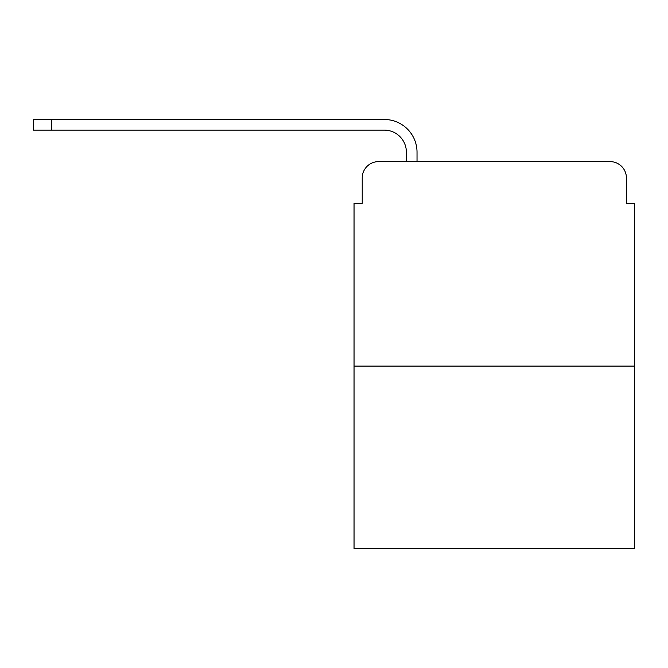 <?xml version="1.0" encoding="UTF-8"?>
<svg xmlns="http://www.w3.org/2000/svg" width="668" height="668" viewBox="0 0 668 668"><rect width="100%" height="100%" fill="white"/><g stroke="black" fill="none" stroke-linecap="round" stroke-linejoin="round"><path stroke-width="1" d="M362.223 177.972L362.223 203.331L362.223 177.972A16.358 16.358 0 0 1 378.581 161.614L406.386 161.614L406.386 152.212A22.086 22.086 0 0 0 384.3 130.126L33.4 130.126L33.4 119.488L384.3 119.488A32.715 32.715 0 0 1 417.024 152.212L417.024 161.614L430.518 161.614M634.6 366.106L354.04 366.106L354.04 548.511L634.6 548.511L634.6 203.331L626.417 203.331L626.417 177.972A16.358 16.358 0 0 0 610.059 161.614L378.581 161.614M354.04 366.106L354.04 203.331L362.223 203.331M558.122 161.614L610.059 161.614M626.417 203.331L626.417 177.972M406.386 152.212A22.086 22.086 0 0 0 384.3 130.126A22.086 22.086 0 0 1 406.386 152.212A22.086 22.086 0 0 0 384.3 130.126A22.086 22.086 0 0 1 406.386 152.212A22.086 22.086 0 0 0 384.3 130.126A22.086 22.086 0 0 1 406.386 152.212A22.086 22.086 0 0 0 384.3 130.126A22.086 22.086 0 0 1 406.386 152.212A22.086 22.086 0 0 0 384.3 130.126A22.086 22.086 0 0 1 406.386 152.212A22.086 22.086 0 0 0 384.3 130.126A22.086 22.086 0 0 1 406.386 152.212A22.086 22.086 0 0 0 384.3 130.126A22.086 22.086 0 0 1 406.386 152.212A22.086 22.086 0 0 0 384.3 130.126M51.803 130.126L51.803 119.488L384.3 119.488"/></g></svg>
